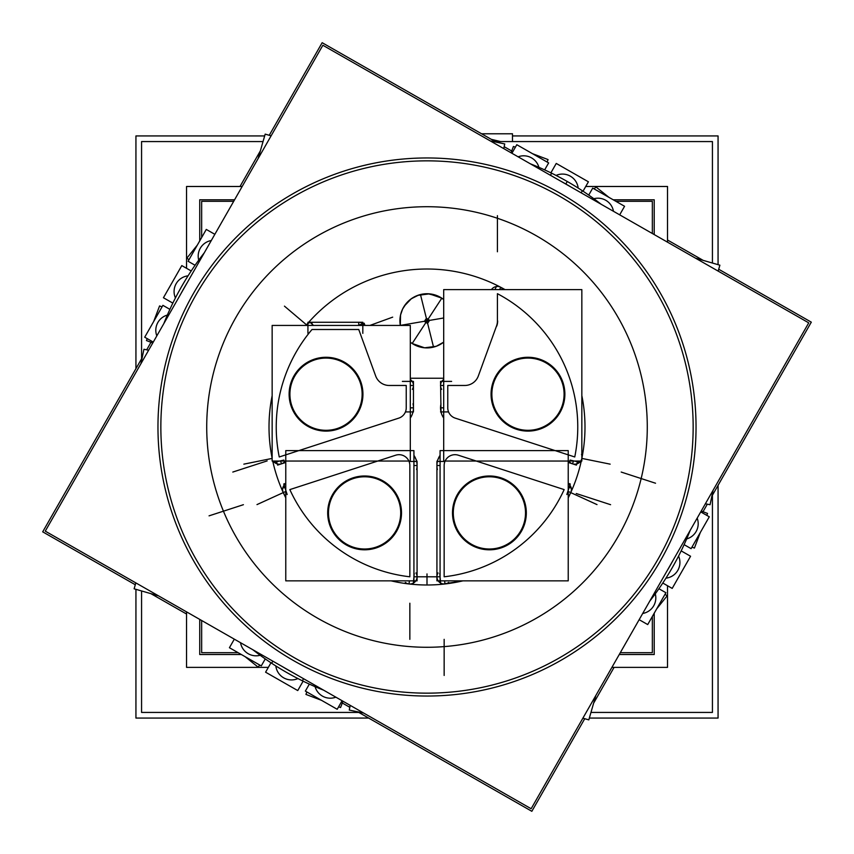 <?xml version="1.0" encoding="UTF-8"?>
<svg xmlns="http://www.w3.org/2000/svg" width="854" height="854" viewBox="0 0 854 854"><rect width="100%" height="100%" fill="white"/><g stroke="black" fill="none" stroke-linecap="round" stroke-linejoin="round"><path stroke-width="1.28" d="M441.817 298.153L427.993 319.321L441.817 298.153L427.993 319.321L428.516 321.819L426.018 322.342L425.484 319.844L427.993 319.321L428.516 321.819L426.018 322.342L425.484 319.844L427.993 319.321L428.516 321.819L426.018 322.342L425.484 319.844L427.993 319.321L441.817 298.153L429.413 293.851L417.755 295.377L411.062 298.932L406.397 303.255L402.629 309.02L400.547 315.03L400.312 325.427A27.082 27.082 0 0 1 443.696 299.498A27.082 27.082 0 0 0 438.251 296.199M454.99 454.691A10.835 10.835 0 0 1 458.331 455.214L564.152 489.598A150.763 150.763 0 0 1 444.155 576.792L444.155 465.515A10.835 10.835 0 0 1 458.331 455.214L564.152 489.598A150.763 150.763 0 0 1 444.155 576.792L444.155 465.515A10.835 10.835 0 0 1 458.331 455.214L564.152 489.598A150.763 150.763 0 0 1 444.155 576.792L444.155 465.515A10.835 10.835 0 0 1 454.99 454.691M489.406 549.005A36.114 36.114 0 0 0 525.52 512.891A36.114 36.114 0 0 0 489.406 476.778A36.114 36.114 0 0 0 453.293 512.891A36.114 36.114 0 0 0 489.406 549.005A36.114 36.114 0 0 0 525.52 512.891A36.114 36.114 0 0 0 489.406 476.778A36.114 36.114 0 0 0 453.293 512.891A36.114 36.114 0 0 0 489.406 549.005A36.114 36.114 0 0 0 525.52 512.891A36.114 36.114 0 0 0 489.406 476.778A36.114 36.114 0 0 0 453.293 512.891A36.114 36.114 0 0 0 489.406 549.005M496.548 325.94A14.443 14.443 0 0 0 497.423 320.997A14.443 14.443 0 0 1 496.548 325.94A14.443 14.443 0 0 0 497.423 320.997L497.423 293.691A150.763 150.763 0 0 1 574.753 456.975L455.246 418.14A10.835 10.835 0 0 1 447.763 407.838L447.763 385.474L447.763 407.838A10.835 10.835 0 0 0 455.246 418.14A10.835 10.835 0 0 1 447.763 407.838L447.763 385.474L464.768 385.474A14.443 14.443 0 0 0 478.336 375.963L496.548 325.94M527.975 430.309A36.114 36.114 0 0 0 564.088 394.196A36.114 36.114 0 0 0 527.975 358.082A36.114 36.114 0 0 0 491.861 394.196A36.114 36.114 0 0 0 527.975 430.309A36.114 36.114 0 0 0 564.088 394.196A36.114 36.114 0 0 0 527.975 358.082A36.114 36.114 0 0 0 491.861 394.196A36.114 36.114 0 0 0 527.975 430.309A36.114 36.114 0 0 0 564.088 394.196A36.114 36.114 0 0 0 527.975 358.082A36.114 36.114 0 0 0 491.861 394.196A36.114 36.114 0 0 0 527.975 430.309M660.601 560.459A269.031 269.031 0 0 1 293.541 660.601A269.031 269.031 0 0 1 193.399 293.541A269.031 269.031 0 0 1 560.459 193.399A269.031 269.031 0 0 1 660.601 560.459A269.031 269.031 0 0 1 293.541 660.601A269.031 269.031 0 0 1 193.399 293.541A269.031 269.031 0 0 1 560.459 193.399A269.031 269.031 0 0 1 660.601 560.459A269.031 269.031 0 0 1 293.541 660.601A269.031 269.031 0 0 1 193.399 293.541A269.031 269.031 0 0 1 560.459 193.399A269.031 269.031 0 0 1 660.601 560.459M358.744 325.161L358.744 322.278M312.009 322.278L312.009 324.029M326.025 430.309A36.114 36.114 0 0 0 362.139 394.196A36.114 36.114 0 0 0 326.025 358.082A36.114 36.114 0 0 0 289.912 394.196A36.114 36.114 0 0 0 326.025 430.309A36.114 36.114 0 0 0 362.139 394.196A36.114 36.114 0 0 0 326.025 358.082A36.114 36.114 0 0 0 289.912 394.196A36.114 36.114 0 0 0 326.025 430.309A36.114 36.114 0 0 0 362.139 394.196A36.114 36.114 0 0 0 326.025 358.082A36.114 36.114 0 0 0 289.912 394.196A36.114 36.114 0 0 0 326.025 430.309M280.571 461.043L281.478 463.839L280.571 461.043M412.343 389.328A7.227 7.227 0 0 0 410.304 379.507A7.227 7.227 0 0 1 412.204 381.396A7.227 7.227 0 0 0 410.304 379.507A7.227 7.227 0 0 1 412.204 381.396M405.319 582.417A7.227 7.227 0 0 0 409.023 583.965L409.376 580.859L409.023 583.965A7.227 7.227 0 0 0 415.951 572.927M395.669 455.214A10.835 10.835 0 0 1 409.845 465.515L409.845 576.792A150.763 150.763 0 0 1 289.848 489.598L395.669 455.214A10.835 10.835 0 0 1 409.845 465.515L409.845 576.792A150.763 150.763 0 0 1 289.848 489.598L395.669 455.214A10.835 10.835 0 0 1 409.845 465.515L409.845 576.792A150.763 150.763 0 0 1 289.848 489.598L395.669 455.214M364.594 549.005A36.114 36.114 0 0 0 400.707 512.891A36.114 36.114 0 0 0 364.594 476.778A36.114 36.114 0 0 0 328.48 512.891A36.114 36.114 0 0 0 364.594 549.005A36.114 36.114 0 0 0 400.707 512.891A36.114 36.114 0 0 0 364.594 476.778A36.114 36.114 0 0 0 328.48 512.891A36.114 36.114 0 0 0 364.594 549.005A36.114 36.114 0 0 0 400.707 512.891A36.114 36.114 0 0 0 364.594 476.778A36.114 36.114 0 0 0 328.48 512.891A36.114 36.114 0 0 0 364.594 549.005M427.149 321.435L433.512 347.012M427.619 320.73L443.696 317.976M426.851 320.229L420.488 294.651M426.381 320.933L400.409 325.385M424.406 321.382L427.544 323.431L429.594 320.282L426.456 318.232L424.406 321.382M412.183 343.5L426.018 322.342L412.183 343.5L426.018 322.342L412.183 343.5L424.598 347.813L436.245 346.286L443.696 342.155A27.082 27.082 0 0 1 410.304 342.155A27.082 27.082 0 0 0 415.749 345.464M410.304 378.247L443.696 378.247M441.657 389.328A7.227 7.227 0 0 1 443.696 379.507M436.917 269.32A157.99 157.99 0 0 0 305.988 325.427M272.148 395.68A157.99 157.99 0 0 0 272.148 458.32A7.227 7.227 0 0 1 272.148 455.63M272.725 461.043A157.99 157.99 0 0 0 285.77 497.818L281.553 488.691L285.77 486.908M391.111 580.859A157.99 157.99 0 0 0 436.917 584.68M417.083 584.68A157.99 157.99 0 0 0 462.889 580.859L440.728 584.392L439.767 573.354M571.422 488.253L572.447 488.691L568.23 497.818A157.99 157.99 0 0 0 581.275 461.043M581.51 454.403A7.227 7.227 0 0 1 581.841 458.406A157.99 157.99 0 0 0 581.841 395.626M505.013 289.613A157.99 157.99 0 0 0 417.083 269.32M438.049 572.927A7.227 7.227 0 0 0 448.681 582.417M438.049 580.859L436.928 580.859L436.928 461.448L444.945 461.448M437.387 469.561A18.051 18.051 0 0 1 440.077 455.331L436.928 461.448M568.23 483.332L570.259 483.994L566.832 494.53M570.621 492.822A7.227 7.227 0 0 0 568.23 483.631M572.447 488.691L568.23 486.908M440.632 583.282L440.728 584.392M444.987 583.965L444.624 580.859L444.977 583.965M436.928 580.859L448.008 580.859M569.917 485.051L570.259 483.994M440.077 450.613L568.23 450.613L568.23 580.859L440.077 580.859L440.077 450.613M494.594 549.442A36.914 36.914 0 0 1 452.492 512.891A36.914 36.914 0 0 1 494.594 476.351M484.218 476.351A36.914 36.914 0 0 1 526.32 512.891A36.914 36.914 0 0 1 484.218 549.442M569.202 461.587A7.227 7.227 0 0 0 581.83 458.417M576.749 464.042L576.397 465.099L568.23 462.441M443.696 418.033A18.051 18.051 0 0 1 440.995 403.803M441.006 411.916L440.547 381.396L451.627 381.396M441.657 381.396L440.547 381.396M440.547 411.916L448.563 411.916M576.397 465.099L577.72 461.043M573.44 461.043L572.522 463.839A7.227 7.227 0 0 0 574.753 464.192A7.227 7.227 0 0 1 572.522 463.839L573.408 461.043M496.494 286.368L494.893 289.613M579.845 462.324L570.13 460.082M443.696 289.613L581.841 289.613L581.841 461.043L443.696 461.043L443.696 289.613M497.647 320.901A14.667 14.667 0 0 1 496.729 326.121M501.277 287.584A7.227 7.227 0 0 0 500.796 287.307L499.569 289.613M497.348 286.464A7.227 7.227 0 0 1 500.786 287.296A7.227 7.227 0 0 0 491.456 289.613L492.246 288.641M533.163 430.736A36.914 36.914 0 0 1 491.061 394.196A36.914 36.914 0 0 1 533.163 357.645M522.787 357.645A36.914 36.914 0 0 1 564.878 394.196A36.914 36.914 0 0 1 522.787 430.736M233.697 201.309L201.661 201.309L201.661 237.519M201.661 620.495L201.661 652.691L238.127 652.691M615.873 201.309L652.339 201.309L652.339 233.505M652.339 616.481L652.339 652.691L620.303 652.691M199.729 240.903L199.729 199.783L234.583 199.783M613.183 199.783L654.217 199.783L654.217 234.572M199.729 619.396L199.729 654.516L241.33 654.516M619.257 654.516L654.217 654.516L654.217 613.193M624.754 524.046A220.279 220.279 0 0 1 317.731 618.264A220.279 220.279 0 0 1 242.974 305.935M229.246 329.954A220.279 220.279 0 0 1 536.28 235.736A220.279 220.279 0 0 1 611.026 548.065M808.738 322.855L531.145 808.738L45.262 531.145L322.855 45.262L808.738 322.855M581.083 192.79L582.396 190.784A282.749 282.749 0 0 0 530.419 163.84M573.28 204.65A266.149 266.149 0 0 0 195.908 294.972A266.149 266.149 0 0 0 309.746 665.928M303.49 678.674L302.433 680.83A282.749 282.749 0 0 1 252.827 649.723M204.277 252.816A282.749 282.749 0 0 0 163.84 323.591M272.917 661.209L271.604 663.216A282.749 282.749 0 0 0 323.581 690.16M280.72 649.35A266.149 266.149 0 0 0 658.103 559.028A266.149 266.149 0 0 0 544.254 188.072M550.51 175.326L551.567 173.17A282.749 282.749 0 0 1 601.173 204.277M649.723 601.173A282.749 282.749 0 0 0 690.16 530.419M282.685 666.793A279.866 279.866 0 0 0 293.723 673.091A279.866 279.866 0 0 1 282.685 666.793M666.793 571.315A279.866 279.866 0 0 0 673.091 560.277M571.315 187.207A279.866 279.866 0 0 0 560.277 180.909A279.866 279.866 0 0 1 571.315 187.207M187.229 282.663A279.866 279.866 0 0 0 180.899 293.744M303.117 681.161L297.747 690.566L265.594 672.194L270.964 662.789M275.831 665.939A15.799 15.799 0 0 0 297.929 678.567M496.259 142.17L322.161 42.7L269.256 135.284M260.363 150.859L240.006 186.482M170.213 308.646L169.839 309.308M150.998 342.283L146.685 349.83M142.17 357.741L42.7 531.839L135.284 584.744M504.17 146.685L511.717 150.998M544.692 169.839L545.354 170.213M667.518 240.017L703.141 260.363M718.716 269.256L811.3 322.161L711.83 496.259M707.315 504.17L703.002 511.717M684.161 544.692L683.787 545.343M614.079 667.369L593.637 703.141M584.744 718.716L531.839 811.3L357.741 711.83M150.859 593.637L186.546 614.026M308.646 683.787L309.308 684.161M342.283 703.002L349.83 707.315M186.546 611.87L186.546 667.369L268.348 667.369M611.912 667.369L667.518 667.369L667.518 585.737M186.546 268.305L186.546 186.482L242.173 186.482M585.737 186.482L667.518 186.482L667.518 242.173M258.164 158.502L265.188 134.121L271.113 135.829M695.498 258.164L719.879 265.188L718.171 271.113M135.829 582.887L134.121 588.812L158.502 595.836M582.887 718.171L588.812 719.879L595.836 695.508M141.572 358.787L141.572 141.572L263.043 141.572M495.213 141.572L712.428 141.572L712.428 263.043M141.572 590.957L141.572 712.428L358.787 712.428M590.957 712.428L712.428 712.428L712.428 495.213M512.485 135.935L718.065 135.935L718.065 264.665M718.065 485.35L718.065 718.065L589.335 718.065M264.665 135.935L135.935 135.935L135.935 368.64M135.935 589.335L135.935 718.065L368.64 718.065M500.636 141.572L491.285 139.319M481.571 133.779L512.485 133.779L512.485 141.572M578.169 188.061A15.799 15.799 0 0 0 556.071 175.433M550.883 172.839L556.253 163.434L588.406 181.806L583.036 191.211M547.136 162.036L548.065 159.581L532.512 153.688M511.044 152.77L513.435 146.461L515.378 147.198M538.927 167.352A15.799 15.799 0 0 0 518.122 156.826M511.909 153.272L516.798 144.71L548.652 162.911L544.649 169.893M503.764 148.617L504.735 143.931L490.303 140.931M188.958 259.755L186.898 258.111L197.306 245.13M211.29 240.529A15.799 15.799 0 0 0 198.726 260.16M214.845 234.316L206.284 229.427L188.093 261.271L195.075 265.263M188.061 275.831A15.799 15.799 0 0 0 175.433 297.929M191.211 270.964L181.806 265.594L163.434 297.747L172.839 303.117M162.036 306.864L159.581 305.935L153.688 321.488M152.781 342.956L146.461 340.565L147.198 338.622M167.352 315.073A15.799 15.799 0 0 0 156.826 335.878M169.893 309.351L162.911 305.348L144.71 337.202L153.272 342.091M148.617 350.236L143.931 349.265L140.931 363.697M259.755 665.042L258.111 667.102L245.13 656.694M240.529 642.71A15.799 15.799 0 0 0 260.16 655.285M265.263 658.925L261.271 665.906L229.427 647.716L234.316 639.155M594.245 188.958L595.889 186.898L608.87 197.306M613.471 211.29A15.799 15.799 0 0 0 593.84 198.726M588.737 195.075L592.729 188.093L624.573 206.284L619.684 214.845M705.383 503.764L710.069 504.735L713.069 490.303M691.964 547.136L694.419 548.065L700.312 532.512M701.23 511.044L707.539 513.435L706.802 515.378M686.648 538.927A15.799 15.799 0 0 0 697.174 518.122M700.728 511.909L709.29 516.798L691.099 548.652L684.107 544.649M665.949 578.169A15.799 15.799 0 0 0 678.567 556.071M681.161 550.883L690.566 556.253L672.194 588.406L662.789 583.036M665.042 594.245L667.102 595.889L656.694 608.87M642.71 613.471A15.799 15.799 0 0 0 655.285 593.84M658.925 588.737L665.906 592.729L647.716 624.573L639.155 619.684M350.236 705.383L349.265 710.069L363.697 713.069M306.864 691.964L305.935 694.419L321.488 700.312M342.956 701.23L340.565 707.539L338.622 706.802M315.073 686.648A15.799 15.799 0 0 0 335.878 697.174M342.091 700.728L337.202 709.29L305.358 691.099L309.351 684.107M312.126 322.278A7.227 7.227 0 0 0 306.415 324.926M307.931 323.154L307.931 322.278L362.822 322.278L362.822 333.359M358.573 322.278A7.227 7.227 0 0 1 364.711 325.427M363.089 323.581L364.146 323.196L364.946 325.427M364.146 323.196L358.029 325.427M362.822 323.388L362.822 322.278M307.931 322.278L307.931 333.359M272.148 325.427L410.304 325.427L410.304 461.043L272.148 461.043L272.148 325.427M277.251 464.042L276.28 461.043M273.28 461.043A7.227 7.227 0 0 0 284.798 461.587M285.77 462.441L277.603 465.099M413.005 403.803A18.051 18.051 0 0 1 410.304 418.033M412.343 381.396L413.453 381.396L413.453 411.916L405.436 411.916M413.453 381.396L402.373 381.396M274.155 462.324L283.87 460.082M310.045 322.278L313.557 325.427M331.213 430.736A36.914 36.914 0 0 1 289.122 394.196A36.914 36.914 0 0 1 331.213 357.645M320.837 357.645A36.914 36.914 0 0 1 362.939 394.196A36.914 36.914 0 0 1 320.837 430.736M285.77 483.631A7.227 7.227 0 0 0 283.379 492.822M284.083 485.051L283.741 483.994L285.77 483.332M415.951 580.859L417.072 580.859L417.072 461.448L413.923 455.331A18.051 18.051 0 0 1 416.613 469.561M413.368 583.282L414.233 573.354M282.589 488.253L281.553 488.691M283.741 483.994L287.168 494.53M417.072 580.859L405.992 580.859M417.072 461.448L409.055 461.448M285.77 450.613L413.923 450.613L413.923 580.859L285.77 580.859L285.77 450.613M369.782 549.442A36.914 36.914 0 0 1 327.69 512.891A36.914 36.914 0 0 1 369.782 476.351M359.406 476.351A36.914 36.914 0 0 1 401.508 512.891A36.914 36.914 0 0 1 359.406 549.442M568.23 491.456L597.01 504.597M413.934 576.792L440.066 576.792M440.077 465.515L436.928 465.505M440.547 407.838L443.696 407.838M579.652 462.281A7.227 7.227 0 0 1 576.792 463.903A7.227 7.227 0 0 0 579.652 462.281A7.227 7.227 0 0 1 576.792 463.903A7.227 7.227 0 0 0 579.652 462.281L576.792 463.903M443.696 385.474L440.547 385.474M565.796 184.058L567.259 181.496L565.796 184.058M358.744 329.495L312.009 329.495A150.763 150.763 0 0 0 279.247 456.975A150.763 150.763 0 0 1 312.009 329.495L358.744 329.495L375.664 375.963A14.443 14.443 0 0 0 389.232 385.474L406.237 385.474L389.232 385.474A14.443 14.443 0 0 1 375.664 375.963A14.443 14.443 0 0 0 389.232 385.474L406.237 385.474L406.237 407.838A10.835 10.835 0 0 1 398.754 418.14L279.247 456.975A150.763 150.763 0 0 1 312.009 329.495L358.744 329.495L375.664 375.963L358.744 329.495M410.304 407.838L413.453 407.838M413.453 385.474L410.304 385.474M307.205 325.427L284.457 306.148M409.376 580.859L409.023 583.965L409.376 580.859M285.77 491.456L256.99 504.597M417.072 465.515L413.923 465.515M427 583.869L427 573.909L427 583.869M444.155 639.336L444.155 675.45M610.589 504.693L576.247 493.527M621.2 472.059L655.541 483.225M581.841 458.406L610.151 464.149M497.423 215.667L497.423 251.781M369.931 325.427L392.68 317.144M232.8 472.059L267.153 460.904M272.148 458.417L243.849 464.149M243.411 504.693L209.059 515.848M409.845 639.336L409.845 603.223M464.768 385.474A14.443 14.443 0 0 0 478.336 375.963A14.443 14.443 0 0 1 464.768 385.474L447.763 385.474L464.768 385.474M497.423 293.691A150.763 150.763 0 0 1 574.753 456.975L455.246 418.14L574.753 456.975A150.763 150.763 0 0 0 497.423 293.691L497.423 320.997L497.423 293.691M406.237 407.838A10.835 10.835 0 0 1 398.754 418.14L279.247 456.975L398.754 418.14A10.835 10.835 0 0 0 406.237 407.838L406.237 385.474L406.237 407.838M402.704 308.87L403.632 307.13M404.273 306.106L411.361 298.719L418.631 295.078L428.003 293.765L438.881 296.498L443.696 299.508M440.611 583.09L438.187 580.859M495.192 286.816L496.409 286.538M500.775 287.296L503.38 289.613M413.389 583.09L415.813 580.859"/></g></svg>
